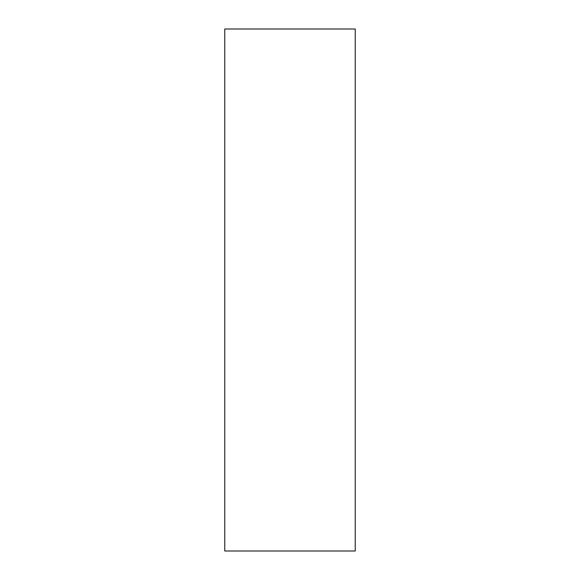<?xml version="1.0" encoding="UTF-8"?>
<svg xmlns="http://www.w3.org/2000/svg" width="580" height="580" viewBox="0 0 580 580"><rect width="100%" height="100%" fill="white"/><g stroke="black" fill="none" stroke-linecap="round" stroke-linejoin="round"><path stroke-width="0.43" stroke-dasharray="2.9 2.17" d="M355.25 551L355.25 29M224.75 551L224.75 29"/><path stroke-width="0.87" d="M355.25 290L355.25 551L224.75 551L224.75 29L355.25 29L355.25 290"/></g></svg>
